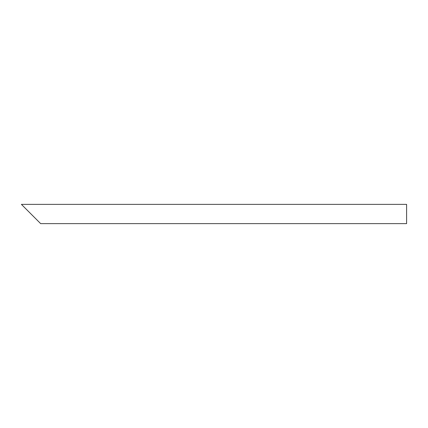 <?xml version="1.0" encoding="UTF-8"?>
<svg xmlns="http://www.w3.org/2000/svg" width="428" height="428" viewBox="0 0 428 428"><rect width="100%" height="100%" fill="white"/><g stroke="black" fill="none" stroke-linecap="round" stroke-linejoin="round"><path stroke-width="0.64" d="M37.29 220.26L24.77 207.741M406.6 214L406.6 223.63L40.66 223.63L21.4 204.37L406.6 204.37L406.6 214"/></g></svg>
